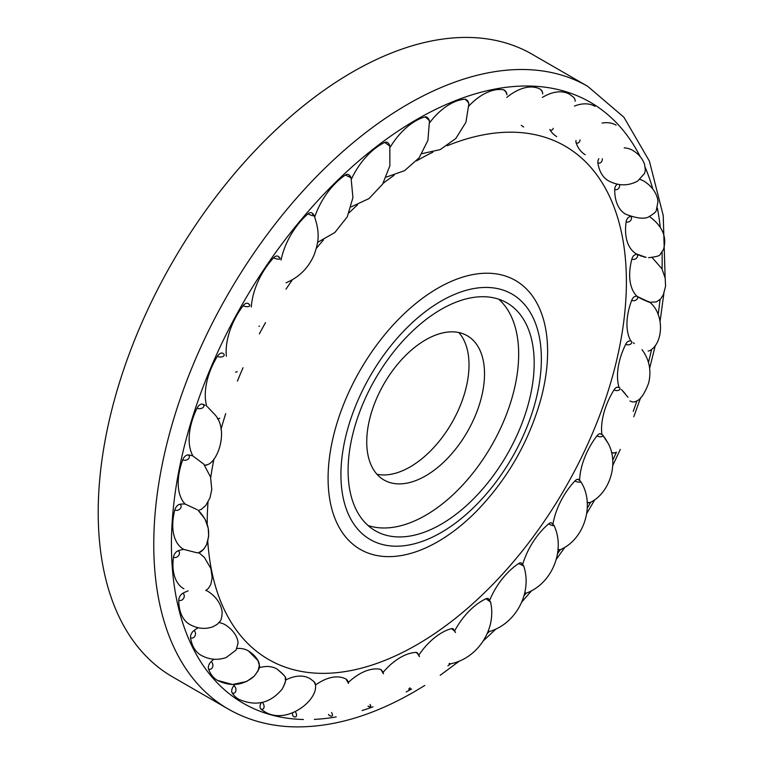<?xml version="1.0" encoding="UTF-8"?>
<svg xmlns="http://www.w3.org/2000/svg" width="765" height="765" viewBox="0 0 765 765"><rect width="100%" height="100%" fill="white"/><g stroke="black" fill="none" stroke-linecap="round" stroke-linejoin="round"><path stroke-width="1.15" d="M441.137 524.264A131.58 75.974 120 0 0 527.104 408.309A131.58 75.974 120 0 0 506.927 302.873A131.58 75.974 120 0 0 441.137 309.385A131.58 75.974 120 0 0 355.18 425.34A131.58 75.974 120 0 0 375.347 530.786A131.58 75.974 120 0 0 441.137 524.264A131.58 75.974 120 0 0 527.104 408.309A131.58 75.974 120 0 0 506.927 302.873A131.58 75.974 120 0 0 441.137 309.385A131.58 75.974 120 0 0 355.18 425.34A131.58 75.974 120 0 0 375.347 530.786A131.58 75.974 120 0 0 441.137 524.264M425.627 515.314A131.58 75.974 120 0 0 509.337 406.445A131.58 75.974 120 0 0 498.723 299.192A131.58 75.974 120 0 1 509.337 406.445A131.58 75.974 120 0 1 425.627 515.314A131.58 75.974 120 0 1 368.051 525.507A131.58 75.974 120 0 0 425.627 515.314M425.627 475.868A83.28 48.08 120 0 0 480.038 402.486A83.28 48.08 120 0 0 467.272 335.749A83.28 48.08 120 0 0 425.627 339.87A83.28 48.08 120 0 0 371.226 413.263A83.28 48.08 120 0 0 383.992 479.999A83.28 48.08 120 0 0 425.627 475.868A83.28 48.08 120 0 0 484.522 373.875A83.28 48.08 120 0 0 425.627 339.87A83.28 48.08 120 0 0 366.741 441.874A83.28 48.08 120 0 0 425.627 475.868M376.963 474.262A83.28 48.08 120 0 0 410.126 466.918A83.28 48.08 120 0 0 462.184 400.65A83.28 48.08 120 0 0 458.79 332.536M352.416 72.073A359.502 207.554 120 0 0 117.561 388.869A359.502 207.554 120 0 0 172.661 676.939A359.502 207.554 120 0 1 117.561 388.869A359.502 207.554 120 0 1 352.416 72.073A359.502 207.554 -60 0 1 532.163 54.267A359.502 207.554 -60 0 0 352.416 72.073M649.16 216.409A52.747 30.457 -60 0 1 649.734 216.725A52.747 30.457 -60 0 0 649.16 216.409M639.961 179.44A52.747 30.457 -60 0 1 643.901 181.114A52.747 30.457 -60 0 0 639.961 179.44M624.173 147.874A52.747 30.457 -60 0 1 632.598 150.313A52.747 30.457 -60 0 0 624.173 147.874M602.074 123.06A52.747 30.457 -60 0 1 616.131 125.144A52.747 30.457 -60 0 0 602.074 123.06M574.467 106.058A52.747 30.457 -60 0 1 594.941 106.306A52.747 30.457 -60 0 0 574.467 106.058M542.375 97.432A52.747 30.457 -60 0 1 569.619 94.305A52.747 30.457 -60 0 0 542.375 97.432M539.813 88.931A3.988 2.247 58.9 0 1 542.701 93.932A3.988 2.247 58.9 0 0 539.813 88.931A52.747 30.457 -60 0 0 506.832 97.404A52.747 30.457 -60 0 1 539.813 88.931A5.556 3.203 -60 0 1 539.927 88.989A5.556 3.203 -60 0 1 540.186 89.18M503.533 89.811A52.747 30.457 -60 0 0 468.888 105.943A52.747 30.457 -60 0 1 503.533 89.811A5.556 3.203 -60 0 1 504.145 90.04A5.556 5.556 0 0 1 506.918 94.831A3.988 1.826 51.4 0 0 503.533 89.811A3.988 1.826 51.4 0 1 506.918 94.831M466.966 100.598A5.556 3.203 120 0 0 464.871 99.23A52.747 30.457 -60 0 0 429.595 122.763A52.747 30.457 -60 0 1 464.871 99.23A5.556 3.203 -60 0 1 466.057 99.488A5.556 5.556 0 0 1 468.83 104.011A3.988 1.358 44.9 0 0 464.871 99.23A3.988 1.358 44.9 0 1 468.83 104.011L465.923 122.285L455.835 138.484L440.257 149.577L422.041 153.65L440.257 149.577L455.835 138.484L465.923 122.285L468.83 104.011M427.339 117.667A5.556 3.203 120 0 0 424.91 116.93A52.747 30.457 -60 0 0 390.074 147.396A52.747 30.457 -60 0 1 424.91 116.93A5.556 3.203 -60 0 1 426.707 117.083A5.556 5.556 0 0 1 429.442 121.252A3.988 0.861 39 0 0 424.91 116.93A3.988 0.861 39 0 1 429.442 121.252L427.893 140.406L419.163 157.791L404.561 170.662L386.392 177.059L404.561 170.662L419.163 157.791L427.893 140.406L429.442 121.252M389.834 146.086L389.873 165.795L382.605 184.164L369.055 198.556L351.183 206.904L369.055 198.556L382.605 184.164L389.873 165.795L389.834 146.086L384.719 142.433A52.747 30.457 -60 0 0 351.412 179.134A52.747 30.457 -60 0 1 384.719 142.433A5.556 3.203 -60 0 1 387.157 142.328A5.556 3.203 -60 0 1 387.425 142.519A5.556 3.203 120 0 0 384.719 142.433L389.834 146.086A5.556 5.556 0 0 0 387.157 142.328M348.496 174.554A5.556 3.203 120 0 0 348.314 174.468A5.556 3.203 120 0 0 345.407 175.022A5.556 3.203 -60 0 1 348.314 174.468A5.556 3.203 120 0 1 349.643 176.878L351.049 177.805A5.556 5.556 0 0 0 348.496 174.554M314.721 217.069A52.747 30.457 -60 0 1 345.407 175.022L351.049 177.805L345.407 175.022A52.747 30.457 -60 0 0 314.721 217.069M311.766 212.88A5.556 3.203 120 0 0 311.059 212.641A5.556 3.203 120 0 0 308.037 213.837A5.556 3.203 -60 0 1 311.059 212.641A5.556 3.203 120 0 1 312.828 214.506A3.988 0.736 22.3 0 1 314.109 215.529A5.556 5.556 0 0 0 311.766 212.88M281.042 260.1A52.747 30.457 -60 0 1 308.037 213.837A3.988 0.736 22.3 0 0 312.168 215.558A3.988 0.736 22.3 0 0 314.109 215.529A3.988 0.736 22.3 0 1 312.168 215.558A3.988 0.736 22.3 0 1 308.037 213.837A52.747 30.457 -60 0 0 281.042 260.1M277.982 256.246A5.556 3.203 120 0 0 276.701 255.998A5.556 3.203 120 0 0 273.641 257.795A5.556 3.203 -60 0 1 276.701 255.998A5.556 3.203 120 0 1 278.852 257.27A3.988 1.253 16.5 0 1 279.98 258.216A5.556 5.556 0 0 0 277.982 256.246M251.322 306.975A52.747 30.457 -60 0 1 273.641 257.795A3.988 1.253 16.5 0 0 278.183 259.163A3.988 1.253 16.5 0 0 279.98 258.216A3.988 1.253 16.5 0 1 278.183 259.163A3.988 1.253 16.5 0 1 273.641 257.795A52.747 30.457 -60 0 0 251.322 306.975M248.061 303.476A5.556 3.203 120 0 0 246.158 303.361A5.556 3.203 120 0 0 243.146 305.713A5.556 3.203 -60 0 1 246.158 303.361A5.556 3.203 120 0 1 248.644 304.001A3.988 1.731 10.1 0 1 249.505 304.68A5.556 5.556 0 0 0 248.061 303.476M226.373 356.261A52.747 30.457 -60 0 1 243.146 305.713A3.988 1.731 10.1 0 0 248.128 306.622A3.988 1.731 10.1 0 0 249.505 304.68A3.988 1.731 10.1 0 1 248.128 306.622A3.988 1.731 10.1 0 1 243.146 305.713A52.747 30.457 -60 0 0 226.373 356.261M223.017 353.42A5.556 3.203 120 0 0 222.816 353.287A5.556 3.203 120 0 0 220.272 353.44A5.556 3.203 120 0 0 217.394 356.28A5.556 3.203 -60 0 1 220.272 353.44A5.556 3.203 120 0 1 223.017 353.42A3.988 2.161 2.9 0 1 223.38 353.659A3.988 2.161 2.9 0 0 223.017 353.42M223.38 353.659A3.988 2.161 2.9 0 1 222.825 356.576A3.988 2.161 2.9 0 1 217.394 356.28A52.747 30.457 -60 0 0 206.799 406.406A52.747 30.457 -60 0 1 217.394 356.28A3.988 2.161 2.9 0 0 222.825 356.576A3.988 2.161 2.9 0 0 223.38 353.659A5.556 5.556 0 0 0 222.816 353.287M205.202 405.402A52.747 30.457 120 0 0 202.677 404.197A5.556 3.203 120 0 0 199.751 404.857A5.556 3.203 120 0 0 197.074 408.118A5.556 3.203 -60 0 1 199.751 404.857A5.556 3.203 120 0 1 202.677 404.197A52.747 30.457 120 0 1 205.202 405.402M192.923 455.988A52.747 30.457 -60 0 1 197.074 408.118A3.988 2.534 -5.5 0 0 202.696 407.783A3.988 2.534 -5.5 0 0 202.677 404.197A3.988 2.534 -5.5 0 1 202.696 407.783A3.988 2.534 -5.5 0 1 197.074 408.118A52.747 30.457 -60 0 0 192.923 455.988A52.747 30.457 120 0 0 188.18 454.926A5.556 3.203 120 0 0 185.149 456.227A5.556 3.203 120 0 0 182.749 459.803A5.556 3.203 -60 0 1 185.149 456.227A5.556 3.203 120 0 1 188.18 454.926A52.747 30.457 120 0 1 192.923 455.988L203.729 464.097L192.923 455.988M185.14 504.068A52.747 30.457 -60 0 1 182.749 459.803A3.988 2.831 -15.6 0 0 188.286 458.99A3.988 2.831 -15.6 0 0 188.18 454.926A3.988 2.831 -15.6 0 1 188.286 458.99A3.988 2.831 -15.6 0 1 182.749 459.803A52.747 30.457 -60 0 0 185.14 504.068A52.747 30.457 120 0 0 179.918 504.24A5.556 3.203 120 0 0 176.858 506.134A5.556 3.203 120 0 0 174.812 509.939A5.556 3.203 -60 0 1 176.858 506.134A5.556 3.203 120 0 1 179.918 504.24A52.747 30.457 120 0 1 185.14 504.068L197.007 509.605L185.14 504.068M183.667 549.394A52.747 30.457 -60 0 1 174.812 509.939A3.988 3.06 -27.8 0 0 180.177 508.715A3.988 3.06 -27.8 0 0 179.918 504.24A3.988 3.06 -27.8 0 1 180.177 508.715A3.988 3.06 -27.8 0 1 174.812 509.939A52.747 30.457 -60 0 0 183.667 549.394A52.747 30.457 120 0 0 178.121 550.781A5.556 3.203 120 0 0 175.118 553.219A5.556 3.203 120 0 0 173.473 557.14A5.556 3.203 -60 0 1 175.118 553.219A5.556 3.203 120 0 1 178.121 550.781A52.747 30.457 120 0 1 183.667 549.394L196.748 552.722L183.667 549.394M183.868 588.83A52.747 30.457 -60 0 1 173.473 557.14A3.988 3.194 -42.2 0 0 178.608 555.591A3.988 3.194 -42.2 0 0 178.121 550.781A3.988 3.194 -42.2 0 1 178.608 555.591A3.988 3.194 -42.2 0 1 173.473 557.14A52.747 30.457 -60 0 0 183.868 588.83M188.152 590.857A52.747 30.457 120 0 0 182.825 593.286A5.556 3.203 120 0 0 179.966 596.203A5.556 3.203 120 0 0 178.771 600.143A5.556 3.203 -60 0 1 179.966 596.203A5.556 3.203 120 0 1 182.825 593.286A52.747 30.457 120 0 1 188.152 590.857M189.691 624.431A52.747 30.457 -60 0 1 178.771 600.143A3.988 3.251 -58.2 0 0 183.619 598.335A3.988 3.251 -58.2 0 0 182.825 593.286A3.988 3.251 -58.2 0 1 183.619 598.335A3.988 3.251 -58.2 0 1 178.771 600.143A52.747 30.457 -60 0 0 189.691 624.431C197.322 628.667 204.991 629.48 212.689 626.87L217.184 624.374L220.004 621.362C221.009 620.549 221.687 618.015 222.06 613.76C222.491 610.202 220.492 599.464 207.956 591.364A52.747 30.457 120 0 0 205.976 590.389A52.747 30.457 120 0 1 207.956 591.364C220.492 599.464 222.491 610.202 222.06 613.76C221.687 618.015 221.009 620.549 220.004 621.362L217.184 624.374L212.689 626.87C204.991 629.48 197.322 628.667 189.691 624.431M198.221 627.74A52.747 30.457 120 0 0 193.918 630.59A5.556 3.203 120 0 0 191.279 633.908A5.556 3.203 120 0 0 190.562 637.752A5.556 3.203 -60 0 1 191.279 633.908A5.556 3.203 120 0 1 193.918 630.59A52.747 30.457 120 0 1 198.221 627.74M200.994 655.242A52.747 30.457 -60 0 1 190.562 637.752A3.988 3.223 -74.4 0 0 195.056 635.801A3.988 3.223 -74.4 0 0 193.918 630.59A3.988 3.223 -74.4 0 1 195.056 635.801A3.988 3.223 -74.4 0 1 190.562 637.752A52.747 30.457 -60 0 0 200.994 655.242C209.237 659.746 217.662 660.501 226.268 657.489L236.089 650.04L237.963 643.499C238.278 640.353 236.098 631.727 225.197 624.776A52.747 30.457 120 0 0 219.067 622.595A52.747 30.457 120 0 1 225.197 624.776C236.098 631.727 238.278 640.353 237.963 643.499L236.089 650.04L226.268 657.489C217.662 660.501 209.237 659.746 200.994 655.242M213.884 659.22A52.747 30.457 120 0 0 211.092 661.687A5.556 3.203 120 0 0 208.749 665.311A5.556 3.203 120 0 0 208.52 668.964A5.556 3.203 -60 0 1 208.749 665.311A5.556 3.203 120 0 1 211.092 661.687A52.747 30.457 120 0 1 213.884 659.22M217.47 680.401A52.747 30.457 -60 0 1 208.52 668.964A3.988 3.098 -89.2 0 0 212.622 666.946A3.988 3.098 -89.2 0 0 211.092 661.687A3.988 3.098 -89.2 0 1 212.622 666.946A3.988 3.098 -89.2 0 1 208.52 668.964A52.747 30.457 -60 0 0 217.47 680.401C230.867 686.941 243.079 685.574 254.095 676.317C258.608 670.427 260.358 666.774 259.345 665.368C259.536 663.542 258.054 657.135 248.386 650.881A52.747 30.457 120 0 0 236.949 648.471A52.747 30.457 120 0 1 248.386 650.881L257.977 660.597L259.345 665.368L257.996 671.048L254.095 676.317L246.684 681.481L232.608 684.512L217.47 680.401M234.979 684.465A52.747 30.457 120 0 0 233.87 685.717A5.556 3.203 120 0 0 231.881 689.552A5.556 3.203 120 0 0 232.168 692.908A5.556 3.203 -60 0 1 231.881 689.552A5.556 3.203 120 0 1 233.87 685.717A52.747 30.457 120 0 1 234.979 684.465M238.651 699.239A52.747 30.457 -60 0 1 232.168 692.908A3.988 2.888 -101.9 0 0 235.84 690.938A3.988 2.888 -101.9 0 0 233.87 685.717A3.988 2.888 -101.9 0 1 235.84 690.938A3.988 2.888 -101.9 0 1 232.168 692.908A52.747 30.457 -60 0 0 238.651 699.239C255.969 706.774 270.533 703.303 282.342 688.835C284.867 683.881 285.919 681.003 285.479 680.181C284.322 677.972 289.036 678.603 276.892 668.964A52.747 30.457 120 0 0 259.163 667.759A52.747 30.457 120 0 1 276.892 668.964C283.93 674.883 286.751 677.981 285.345 678.268C286.473 678.804 285.469 682.323 282.342 688.835C270.533 703.303 255.969 706.774 238.651 699.239M261.238 702.662A5.556 3.203 120 0 0 260.062 705.971A5.556 3.203 120 0 0 260.846 708.935A5.556 3.203 -60 0 1 260.062 705.971A5.556 3.203 120 0 1 261.238 702.662M315.515 685.115C317.695 701.295 285.307 725.736 263.982 711.24A52.747 30.457 -60 0 1 260.846 708.935A3.988 2.601 -112.4 0 0 264.002 707.462A3.988 2.601 -112.4 0 0 262.232 702.452A3.988 2.601 -112.4 0 1 264.002 707.462A3.988 2.601 -112.4 0 1 260.846 708.935A52.747 30.457 -60 0 0 263.982 711.24C285.307 725.736 317.695 701.295 315.515 685.115A3.548 2.324 -112.4 0 0 314.119 681.73A3.548 2.324 67.6 0 1 315.515 685.115L314.119 681.73L309.93 678.555A52.747 30.457 120 0 0 285.488 680.104A52.747 30.457 120 0 1 309.93 678.555L314.119 681.73M292.622 712.942A5.556 3.203 120 0 0 292.526 714.118A5.556 3.203 120 0 0 293.779 716.614A5.556 3.203 -60 0 1 293.674 716.556A5.556 3.203 -60 0 1 292.526 714.118A5.556 3.203 120 0 1 292.622 712.942M330.069 715.734A5.556 3.203 -60 0 1 329.447 715.505A5.556 3.203 -60 0 1 328.548 714.405A5.556 3.203 120 0 0 330.069 715.734A3.988 1.826 -128.6 0 0 330.977 716.107A3.988 1.826 -128.6 0 0 331.551 712.511A3.988 1.826 -128.6 0 1 330.977 716.107A5.556 5.556 0 0 1 329.447 715.505M631.718 300.291A52.747 30.457 120 0 0 630.743 340.827L631.479 341.324L630.743 340.827L628.084 341.314L630.733 340.827A52.747 30.457 120 0 1 631.718 300.291A3.548 2.525 -15.6 0 0 636.652 299.564A3.548 2.525 -15.6 0 0 636.566 295.94A3.548 2.525 164.4 0 1 636.652 299.564A3.548 2.525 164.4 0 1 631.718 300.291A5.556 3.203 120 0 1 633.831 297.011L636.585 295.95L633.831 297.011A5.556 3.203 120 0 0 631.718 300.291M618.856 387.281L616.58 387.291L619.038 387.396A52.747 30.457 120 0 1 625.713 344.317A3.548 2.257 -5.5 0 0 630.723 344.021A3.548 2.257 -5.5 0 0 630.704 340.817A3.548 2.257 174.5 0 1 630.723 344.021A3.548 2.257 174.5 0 1 625.713 344.317A5.556 3.203 120 0 1 628.084 341.314A5.556 3.203 120 0 0 625.713 344.317A52.747 30.457 120 0 0 619.038 387.377A3.548 1.922 -177.1 0 1 619.296 387.568A3.548 1.922 -177.1 0 1 618.866 390.179A3.548 1.922 -177.1 0 1 613.999 389.93A52.747 30.457 120 0 0 601.826 434.262A52.747 30.457 120 0 1 613.999 389.93A3.548 1.922 2.9 0 0 618.866 390.179A3.548 1.922 2.9 0 0 619.296 387.568L619.373 387.616M616.58 387.291A5.556 3.203 120 0 0 613.999 389.93A5.556 3.203 120 0 1 616.58 387.291M599.617 433.698L601.826 434.386L599.617 433.698A5.556 3.203 120 0 0 596.91 435.907A52.747 30.457 120 0 0 579.593 480.162A52.747 30.457 120 0 1 596.91 435.907A3.548 1.54 10.1 0 0 601.376 436.7A3.548 1.54 10.1 0 0 602.562 434.96A3.548 1.54 -169.9 0 1 601.376 436.7A3.548 1.54 -169.9 0 1 596.91 435.907A5.556 3.203 120 0 1 599.617 433.698M579.574 480.525L577.671 479.253L578.742 479.531M577.671 479.253A5.556 3.203 120 0 0 574.917 480.965A52.747 30.457 120 0 0 552.99 523.862A52.747 30.457 120 0 1 574.917 480.965A3.548 1.119 16.5 0 0 578.971 482.189A3.548 1.119 16.5 0 0 580.558 481.328A3.548 1.119 -163.5 0 1 578.971 482.189A3.548 1.119 -163.5 0 1 574.917 480.965A5.556 3.203 120 0 1 577.671 479.253M551.336 522.715A5.556 3.203 120 0 0 548.601 523.901A5.556 3.203 120 0 1 551.336 522.715L554.003 525.412A3.548 0.66 -157.7 0 1 552.282 525.44A3.548 0.66 -157.7 0 1 548.601 523.901A52.747 30.457 120 0 0 522.763 564.188A52.747 30.457 120 0 1 548.601 523.901A3.548 0.66 22.3 0 0 552.282 525.44A3.548 0.66 22.3 0 0 554.003 525.412C565.651 550.111 552.282 583.274 526.731 592.99A3.988 0.736 -157.7 0 1 524.78 592.732A3.988 0.736 -157.7 0 0 526.731 592.99A5.556 5.556 0 0 1 524.618 593.41M521.338 562.916A5.556 3.203 120 0 0 518.689 563.528A52.747 30.457 120 0 0 489.743 600.076A52.747 30.457 120 0 1 518.689 563.528L523.719 566.004L518.689 563.528A5.556 3.203 120 0 1 521.338 562.916L523.719 566.004L522.457 565.182M488.481 598.746A5.556 3.203 120 0 0 488.395 598.699A5.556 3.203 120 0 0 485.995 598.765A52.747 30.457 120 0 0 454.831 630.561A52.747 30.457 120 0 1 485.995 598.765L490.556 602.026L485.995 598.765A5.556 3.203 120 0 1 488.481 598.746M453.664 629.232A5.556 3.203 120 0 0 453.176 628.83A5.556 3.203 120 0 0 451.427 628.667A52.747 30.457 120 0 0 418.991 654.84A52.747 30.457 120 0 1 451.427 628.667A3.548 0.765 39 0 1 455.471 632.512A3.548 0.765 -141 0 0 451.427 628.667A5.556 3.203 120 0 1 453.664 629.232M419.43 656.647L417.049 652.66A5.556 3.203 120 0 0 415.902 652.402A52.747 30.457 120 0 0 383.179 672.272A52.747 30.457 120 0 1 415.902 652.402A3.548 1.214 44.9 0 1 419.43 656.647A3.548 1.214 -135.1 0 0 415.902 652.402A5.556 3.203 120 0 1 417.853 653.54M383.428 673.764L380.98 669.547A5.556 3.203 120 0 0 380.406 669.327A52.747 30.457 120 0 0 348.381 682.418A52.747 30.457 120 0 1 380.406 669.327A3.548 1.635 51.4 0 1 383.428 673.764A3.548 1.635 -128.6 0 0 380.406 669.327M346.191 679.167A5.556 3.203 120 0 0 345.971 679.024A5.556 3.203 120 0 0 345.904 678.985A52.747 30.457 120 0 0 315.505 685.048A52.747 30.457 120 0 1 345.904 678.985A3.548 1.999 58.9 0 1 348.467 683.384A3.548 1.999 -121.1 0 0 345.904 678.985M521.271 125.336A52.747 30.457 120 0 0 523.671 126.99A52.747 30.457 120 0 1 521.271 125.336M549.815 129.505A5.556 3.203 120 0 0 550.016 129.916A52.747 30.457 120 0 0 556.71 136.581A52.747 30.457 120 0 1 550.016 129.916A3.548 2.572 -101.9 0 0 553.238 128.348A3.548 2.572 78.1 0 1 550.016 129.916A5.556 3.203 120 0 1 549.815 129.505M576.026 140.483A5.556 3.203 120 0 0 576.131 142.826A52.747 30.457 120 0 0 585.206 154.673A52.747 30.457 120 0 1 576.131 142.826A3.548 2.764 -89.2 0 0 580.023 139.852A3.548 2.764 90.8 0 1 576.131 142.826A5.556 3.203 120 0 1 576.026 140.483M598.469 159.378L598.842 158.718L598.469 159.378A5.556 3.203 120 0 0 597.895 162.83A52.747 30.457 120 0 0 608.395 180.769C618.464 186.105 628.237 186.182 637.723 181.028L644.637 173.33L645.344 170.012L644.551 164.351C642.466 158.441 638.479 153.765 632.598 150.313C638.479 153.765 642.466 158.441 644.551 164.351L645.344 170.012L644.637 173.33L637.723 181.028C628.237 186.182 618.464 186.105 608.395 180.769A52.747 30.457 120 0 1 597.895 162.83A3.548 2.869 -74.4 0 0 601.013 162.323A3.548 2.869 -74.4 0 0 602.285 158.757A3.548 2.869 105.6 0 1 601.013 162.323A3.548 2.869 105.6 0 1 597.895 162.83A5.556 3.203 120 0 1 598.469 159.378M615.729 185.828L617.135 184.145L615.729 185.828A5.556 3.203 120 0 0 614.725 189.385A52.747 30.457 120 0 0 625.646 214.181C637.781 218.847 645.976 219.431 650.212 215.931C654.037 213.54 656.054 211.762 656.265 210.595L657.938 201.778C657.89 197.571 654.974 188.075 643.901 181.114C654.974 188.075 657.89 197.571 657.938 201.778L656.265 210.595C656.054 211.762 654.037 213.54 650.212 215.931C645.976 219.431 637.781 218.847 625.646 214.181A52.747 30.457 120 0 1 614.725 189.385A3.548 2.897 -58.2 0 0 618.426 188.592A3.548 2.897 -58.2 0 0 619.421 184.556A3.548 2.897 121.8 0 1 618.426 188.592A3.548 2.897 121.8 0 1 614.725 189.385A5.556 3.203 120 0 1 615.729 185.828M646.138 257.394L636.461 253.97A52.747 30.457 120 0 1 626.153 221.754A3.548 2.85 -42.2 0 0 630.437 220.741A3.548 2.85 -42.2 0 0 630.886 216.571A3.548 2.85 137.8 0 1 630.437 220.741A3.548 2.85 137.8 0 1 626.153 221.754A5.556 3.203 120 0 1 627.568 218.197L630.322 216.065L627.568 218.197A5.556 3.203 120 0 0 626.153 221.754A52.747 30.457 120 0 0 636.461 253.97L633.659 255.596L636.451 253.98L637.245 254.391M636.604 295.94A52.747 30.457 120 0 1 631.871 259.067A3.548 2.725 -27.8 0 0 636.662 257.977A3.548 2.725 -27.8 0 0 636.423 253.98A3.548 2.725 152.2 0 1 636.662 257.977A3.548 2.725 152.2 0 1 631.871 259.067A5.556 3.203 120 0 1 633.659 255.596A5.556 3.203 120 0 0 631.871 259.067A52.747 30.457 120 0 0 636.595 295.94L637.341 296.39M416.801 160.755A296.409 171.131 120 0 0 416.581 160.88A296.409 171.131 120 0 1 416.801 160.755A296.409 171.131 -60 0 1 432.952 152.149A296.409 171.131 -60 0 0 416.801 160.755M394.051 175.319A296.409 171.131 120 0 0 383.112 183.342A296.409 171.131 120 0 1 394.051 175.319M357.504 204.867A296.409 171.131 120 0 0 349.156 212.756A296.409 171.131 120 0 1 357.504 204.867M323.442 239.99A296.409 171.131 120 0 0 316.337 248.367A296.409 171.131 120 0 1 323.442 239.99M292.526 279.627A296.409 171.131 120 0 0 286.014 289.151A296.409 171.131 120 0 1 292.526 279.627M265.512 322.62A296.409 171.131 120 0 0 259.383 333.856A296.409 171.131 120 0 1 265.512 322.62M243.041 367.736A296.409 171.131 120 0 0 237.427 381.123A296.409 171.131 120 0 1 243.041 367.736M225.713 413.655A296.409 171.131 120 0 0 220.98 429.519A296.409 171.131 120 0 1 225.713 413.655M213.951 458.981A296.409 171.131 120 0 0 210.719 477.609A296.409 171.131 120 0 1 213.951 458.981M208.004 502.184A296.409 171.131 120 0 0 207.2 524.245A296.409 171.131 120 0 1 208.004 502.184M207.774 541.381A296.409 171.131 120 0 0 416.801 644.79A296.409 171.131 -60 0 0 625.837 299.698A296.409 171.131 -60 0 0 447.219 145.752A296.409 171.131 -60 0 1 625.837 299.698A296.409 171.131 -60 0 1 416.801 644.79A296.409 171.131 120 0 1 207.774 541.381M649.695 302.299L656.37 301.869L660.491 299.105L663.341 294.745L665.569 286.215L665.196 278.202L661.955 268.811L652.153 257.585L661.955 268.811L665.196 278.202L665.569 286.215L663.341 294.745L660.491 299.105L656.37 301.869L649.695 302.299L638.24 296.944M634.3 343.542L633.267 342.72M621.39 389.519L627.96 397.207M601.806 434.367A3.548 1.54 10.1 0 1 602.562 434.96L608.223 443.451L604.828 437.886M204.647 465.235A3.548 2.257 -5.5 0 0 207.602 464.613A3.548 2.257 174.5 0 1 204.647 465.235M215.032 414.793L207.621 406.99L215.032 414.793C228.917 430.504 217.748 461.534 207.602 464.613C217.748 461.534 228.917 430.504 215.032 414.793M217.413 418.818A3.548 1.922 2.9 0 0 219.746 418.254A3.548 1.922 -177.1 0 1 217.413 418.818M235.697 372.039A3.548 1.54 10.1 0 0 237.179 371.685A3.548 1.54 -169.9 0 1 235.697 372.039M258.953 326.253A3.548 1.119 16.5 0 0 259.478 326.12A3.548 1.119 -163.5 0 1 258.953 326.253M638.211 254.869L639.301 255.357M640.487 255.835L641.883 256.332M643.365 256.772L644.618 257.088M368.032 706.258A5.556 3.203 120 0 0 368.72 706.315A3.988 1.358 -135.1 0 0 370.05 706.793A3.988 1.358 -135.1 0 0 370.021 704.45A3.988 1.358 -135.1 0 1 370.05 706.793A5.556 5.556 0 0 1 367.994 706.296M552.827 524.35L552.55 523.662M522.447 565.01L522.294 564.207M489.198 600.85L489.16 600.353M648.462 301.477C654.324 304.613 639.55 298.493 636.595 295.95M649.628 350.647C663.255 343.858 664.881 314.348 649.743 302.252C664.881 314.348 663.255 343.858 649.628 350.647A3.988 2.831 164.4 0 1 648.127 351.068A5.556 5.556 0 0 0 649.628 350.647A3.988 2.831 164.4 0 1 648.127 351.068M622.299 390.475L625.034 393.478M636.308 401.166C640.573 399.646 644.675 393.631 648.634 383.112C651.579 370.786 649.38 359.636 642.017 349.662C649.38 359.636 651.579 370.786 648.634 383.112C644.675 393.631 640.573 399.646 636.308 401.166A3.988 2.534 174.5 0 1 631.527 401.635A5.556 5.556 0 0 0 636.308 401.166A3.988 2.534 174.5 0 1 631.527 401.635L629.968 400.975L631.527 401.635M603.231 435.744L603.977 436.7M616.427 452.201A3.988 2.161 -177.1 0 1 611.512 452.536A3.988 2.161 -177.1 0 0 616.427 452.201A5.556 5.556 0 0 1 611.531 452.622M591.029 502.098A3.988 1.731 -169.9 0 1 587.224 502.356A3.988 1.731 -169.9 0 0 591.029 502.098C609.877 492.335 618.99 463.246 608.223 443.451C618.99 463.246 609.877 492.335 591.029 502.098A5.556 5.556 0 0 1 587.252 502.71M557.991 550.035A5.556 5.556 0 0 0 560.85 549.471A3.988 1.253 -163.5 0 1 558.039 549.471A3.988 1.253 -163.5 0 0 560.85 549.471C584.995 538.665 595.199 503.294 580.558 481.328L578.78 479.55M489.59 631.46L488.309 630.953L489.59 631.46C516.222 623.618 532.536 592.33 523.719 566.004C532.536 592.33 516.222 623.618 489.59 631.46A5.556 5.556 0 0 1 488.013 631.727M449.38 663.398L450.403 663.829C477.628 658.646 496.877 629.002 490.556 602.026C496.877 629.002 477.628 658.646 450.403 663.829A5.556 5.556 0 0 1 449.065 663.953M408.988 688.777A3.988 0.861 -141 0 0 410.203 689.189A3.988 0.861 -141 0 0 409.763 687.783A3.988 0.861 -141 0 1 410.203 689.189A5.556 5.556 0 0 1 408.701 689.131M293.779 716.614A3.988 2.247 -121.1 0 0 293.98 716.719A3.988 2.247 -121.1 0 0 296.438 715.868A3.988 2.247 -121.1 0 0 295.367 711.823A3.988 2.247 -121.1 0 1 296.438 715.868A3.988 2.247 -121.1 0 1 293.98 716.719A3.988 2.247 -121.1 0 1 293.779 716.614M573.54 97.222L569.619 94.305L573.54 97.222A3.988 2.601 67.6 0 1 575.194 101.248A5.556 5.556 0 0 0 573.54 97.222A3.988 2.601 67.6 0 1 575.194 101.248M441.137 532.545A141.735 81.826 -60 0 1 340.922 474.683A141.735 81.826 -60 0 1 441.137 301.104A141.735 81.826 -60 0 1 541.362 358.967A141.735 81.826 -60 0 1 441.137 532.545A141.735 81.826 -60 0 1 340.922 474.683A141.735 81.826 -60 0 1 441.137 301.104A141.735 81.826 -60 0 1 541.362 358.967A141.735 81.826 -60 0 1 441.137 532.545M228.219 709.012A359.502 207.554 -60 0 1 173.11 420.941A359.502 207.554 -60 0 1 407.965 104.145A359.502 207.554 -60 0 1 587.711 86.34L532.163 54.267L587.711 86.34A359.502 207.554 -60 0 0 407.965 104.145A359.502 207.554 -60 0 0 173.11 420.941A359.502 207.554 -60 0 0 228.219 709.012L172.661 676.939L228.219 709.012C246.894 719.722 267.635 725.641 290.432 726.75C329.83 728.309 371.092 716.662 414.209 691.818L424.795 685.459L414.209 691.818C371.092 716.662 329.83 728.309 290.432 726.75C267.635 725.641 246.894 719.722 228.219 709.012M411.627 689.026A347.004 200.344 -60 0 1 406.205 691.952A347.004 200.344 -60 0 0 411.627 689.026M373.024 706.831A347.004 200.344 -60 0 1 362.103 710.551A347.004 200.344 -60 0 0 373.024 706.831M336.218 716.91A347.004 200.344 -60 0 1 314.358 719.377A347.004 200.344 -60 0 0 336.218 716.91M303.389 719.502A347.004 200.344 -60 0 1 178.475 472.952A347.004 200.344 -60 0 1 416.801 119.445A347.004 200.344 -60 0 1 640.238 156.691A347.004 200.344 -60 0 0 416.801 119.445A347.004 200.344 -60 0 0 178.475 472.952A347.004 200.344 -60 0 0 303.389 719.502M645.258 167.506A347.004 200.344 -60 0 1 652.794 188.955A347.004 200.344 -60 0 0 645.258 167.506M657.365 208.07A347.004 200.344 -60 0 1 660.243 226.813A347.004 200.344 -60 0 0 657.365 208.07M662.041 252.201A347.004 200.344 -60 0 1 662.069 269.041A347.004 200.344 -60 0 0 662.041 252.201M660.042 299.564A347.004 200.344 -60 0 1 658.139 314.597A347.004 200.344 -60 0 0 660.042 299.564M651.608 349.433A347.004 200.344 -60 0 1 648.462 362.4A347.004 200.344 -60 0 0 651.608 349.433M636.958 400.755A347.004 200.344 -60 0 1 633.219 411.341A347.004 200.344 -60 0 0 636.958 400.755M616.466 452.172A347.004 200.344 -60 0 1 612.698 460.281A347.004 200.344 -60 0 0 616.466 452.172M590.685 502.28A347.004 200.344 -60 0 1 587.31 508.065A347.004 200.344 -60 0 0 590.685 502.28M560.343 549.691A347.004 200.344 -60 0 1 557.57 553.573A347.004 200.344 -60 0 0 560.343 549.691M526.244 593.162A347.004 200.344 -60 0 1 524.025 595.706A347.004 200.344 -60 0 0 526.244 593.162M489.37 631.527A347.004 200.344 -60 0 1 487.295 633.449A347.004 200.344 -60 0 0 489.37 631.527M450.795 663.743A347.004 200.344 -60 0 1 447.908 665.856A347.004 200.344 -60 0 0 450.795 663.743M437.848 541.677A155.228 89.62 -60 0 1 328.089 478.297A155.228 89.62 -60 0 1 437.848 288.185A155.228 89.62 -60 0 1 541.094 398.364C528.931 442.122 506.937 480.21 475.132 512.627A155.228 89.62 -60 0 1 437.848 541.677A155.228 89.62 -60 0 1 328.089 478.297A155.228 89.62 -60 0 1 437.848 288.185A155.228 89.62 -60 0 1 541.094 398.364C528.931 442.122 506.937 480.21 475.132 512.627A155.228 89.62 -60 0 1 437.848 541.677M440.2 675.285L459.574 660.922L440.2 675.285M483.432 640.745L496.064 628.887L483.432 640.745M521.826 601.969L531.685 590.609L521.826 601.969M556.346 559.244L564.972 547.147L556.346 559.244M586.784 513.43L594.826 499.66L586.784 513.43M612.746 465.55L620.3 449.39L612.746 465.55M633.803 416.743L640.649 397.618L633.803 416.743M649.648 368.223L655.318 345.503L649.648 368.223M660.08 321.338L663.867 293.521L660.08 321.338M665.139 277.934L663.226 215.548L649.418 161.176L623.944 117.284L587.711 86.34L623.944 117.284L649.418 161.176L663.226 215.548L665.139 277.934M198.537 552.435L204.36 557.389L210.891 568.558L212.182 577.68L210.805 584.441L208.491 588.285L205.747 590.523L208.491 588.295M196.825 552.722L196.748 552.722C199.732 553.525 202.983 550.896 206.521 544.852C211.111 532.067 208.271 520.477 197.972 510.073L205.077 519.206L208.223 528.204L208.673 536.227L206.521 544.852L203.547 549.442L199.512 552.158M286.043 282.792C299.144 277.303 308.544 267.903 314.243 254.611C318.144 243.031 320.688 234.071 314.109 215.529C320.688 234.071 318.144 243.031 314.243 254.611C308.544 267.903 299.144 277.303 286.043 282.792M317.542 242.409L334.86 232.503L347.262 216.83L352.923 197.657L351.049 177.805L352.923 197.657L347.262 216.83L334.86 232.503L317.542 242.409M542.701 93.932A5.556 5.556 0 0 0 539.927 88.989M648.596 257.681C656.389 256.801 660.233 255.711 660.119 254.41L663.427 249.562C667.185 237.322 662.614 226.373 649.734 216.725C662.614 226.373 667.185 237.322 663.427 249.562L660.119 254.41C660.233 255.711 656.389 256.801 648.596 257.681M259.478 326.12L258.962 326.33M237.179 371.685L235.754 372.211M219.746 418.254L217.47 418.943M204.666 465.254L207.602 464.613M345.971 679.024L348.467 683.384M453.176 628.83L455.471 632.512M488.395 598.699L490.556 602.026M603.126 435.61L601.252 433.879M580.558 481.328C595.199 503.294 584.995 538.665 560.85 549.471M554.003 525.412C565.651 550.111 552.282 583.274 526.731 592.99M203.729 464.097L210.547 477.006L211.781 489.59L209.954 497.948L205.737 505.522L201.243 509.423L199.56 509.987"/></g></svg>
